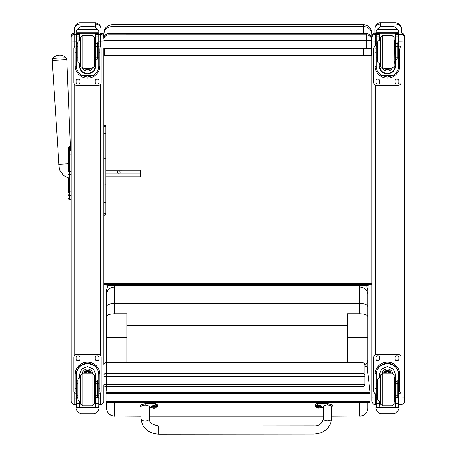 <?xml version="1.0" encoding="UTF-8"?>
<svg xmlns="http://www.w3.org/2000/svg" width="457" height="457" viewBox="0 0 457 457"><rect width="100%" height="100%" fill="white"/><g stroke="black" fill="none" stroke-linecap="round" stroke-linejoin="round"><path stroke-width="0.69" d="M103.865 374.78A2.719 2.691 0 0 1 106.298 373.3L106.298 362.601A2.719 2.691 180 0 0 103.865 364.08M364.806 384.057A2.719 0.411 180 0 1 362.087 384.474L362.087 386.782A2.719 2.719 0 0 0 364.806 384.057L364.806 375.991A2.719 2.691 180 0 0 362.087 373.3L362.087 376.402A2.719 0.411 0 0 0 364.52 376.174A2.719 0.411 0 0 0 364.806 375.991L364.806 365.292A2.719 2.691 0 0 0 362.087 362.601L106.298 362.572A2.719 2.719 0 0 0 103.865 364.069L103.865 363.681M103.865 384.246A2.719 0.411 0 0 0 106.298 384.474L106.298 376.402A2.719 0.411 180 0 1 103.865 376.174M106.298 386.748L106.298 384.474L362.087 384.474L362.087 376.402L106.298 376.402L106.298 373.3L362.087 373.3L362.087 362.601M103.865 391.558L103.865 385.285A2.719 2.719 0 0 0 106.298 386.782L362.087 386.748M103.865 355.586L103.859 284.345L103.865 354.838L103.859 284.345L371.895 284.328C371.701 284.802 368.976 285.185 363.732 285.465L112.028 285.476C106.772 285.197 104.053 284.814 103.859 284.34L103.859 214.276M371.884 36.611L371.884 42.992M371.101 36.72L371.884 36.994M363.721 48.459L363.721 55.32L371.421 55.446L371.415 48.402M371.421 55.446L104.316 55.463L112.016 55.331L112.011 48.471M104.316 48.431L104.316 55.463M363.721 55.32L112.016 55.331M103.848 33.001L103.848 37.006A8.163 0.668 -0 0 1 104.013 36.874M103.848 37.006L103.848 36.132M103.853 127.434L103.859 202.194L103.859 184.782L103.859 202.194L104.876 203.137L105.898 202.194L105.893 127.434A1.023 0.971 180 0 0 104.876 126.463A1.023 0.971 180 0 0 103.853 127.434L103.848 48.419L371.61 48.385L371.604 38.999A5.444 5.444 180 0 0 366.166 33.561L366.166 38.931M103.859 283.22L371.895 283.209M371.884 48.888L371.415 48.888M104.316 48.905L103.848 48.905M371.884 76.028L103.853 76.039M371.884 76.942L103.853 76.959M106.704 386.782L106.053 391.803L106.053 402.389L370.004 402.371L370.004 401.703L106.053 401.714M370.004 401.703L370.004 391.746L367.005 366.263L364.806 366.263M68.47 171.324L68.47 156.283M68.47 185.091L68.47 189.718M68.47 177.927L68.47 185.159L68.47 177.927L65.797 176.893L63.34 175.305L59.821 170.312L59.159 167.53L52.229 60.364L66.813 59.599L66.037 57.799L59.421 58.028L52.818 58.496L52.229 60.364M68.47 192.46L68.47 189.832L68.47 192.46M68.47 190.335L68.47 189.832M68.47 155.774L68.47 171.341L69.453 171.341L69.453 174.66L70.921 174.66L70.921 171.341L69.453 171.341L69.453 154.946A0.977 0.828 180 0 0 68.47 155.774L68.47 147.514M70.921 199.56L69.15 199.515M68.47 198.549A0.977 0.977 -0 0 0 69.453 199.532L69.453 174.66L68.47 174.665M68.47 198.578A0.977 0.977 -0 0 0 69.453 199.56A0.977 0.977 -0 0 1 68.47 198.578L68.504 198.829M68.47 194.911A0.977 0.828 -0 0 0 69.453 195.739L70.921 195.739L70.921 191.106L69.453 191.106A0.977 0.828 0 0 1 68.47 190.278M69.453 146.531L69.453 154.946L70.921 154.946L70.921 150.324L69.453 150.324A0.977 0.828 180 0 0 68.47 151.153M70.921 154.946L70.921 171.341M70.921 174.66L70.921 191.106M70.921 146.531L70.389 146.531L70.921 146.531L70.921 150.324M70.921 195.739L70.921 199.532M105.898 169.33L105.898 170.17L140.636 170.164L140.636 176.836L105.898 176.836L105.898 212.733A1.023 0.977 180 0 1 104.876 213.71A1.023 0.977 180 0 1 103.859 212.733L103.859 214.299C104.55 215.578 105.23 215.573 105.898 214.276L105.898 212.733A1.023 0.931 180 0 1 103.859 212.733L103.859 202.194M105.898 173.968L140.636 173.968M120.231 172.158A1.36 1.085 180 0 1 117.506 172.158A1.36 1.085 180 0 1 120.231 172.158M103.848 38.519A5.444 5.444 0 0 1 109.012 34.789L109.012 33.572A5.444 5.444 180 0 0 103.848 37.297A5.444 5.444 0 0 1 109.012 33.572L366.166 33.561L366.166 34.778A5.444 5.444 0 0 1 371.604 40.222L366.166 40.296L366.166 34.778L109.012 34.789L109.012 40.307L366.166 40.296L366.166 48.459M371.604 38.999L371.61 47.162L371.604 38.999A5.444 5.444 0 0 0 366.166 33.561L109.012 33.572M103.848 40.256L109.012 40.307L109.012 48.471M103.859 184.782L103.853 158.316L103.859 184.782L104.876 185.125L105.898 184.782L105.893 125.692L105.898 170.17M105.898 202.194L105.898 212.733L105.898 202.194M71.212 399.458L71.212 391.529M74.788 46.545L74.788 32.955A3.593 3.593 180 0 0 71.195 36.543L71.212 401.023L71.212 397.91L74.805 398.001L74.805 393.317M76.359 34.252L74.788 34.252A3.593 3.593 180 0 0 71.195 37.845L71.218 401.246C71.526 403.314 72.72 404.445 74.805 404.628L74.805 398.001L76.342 398.001M103.865 333.621L103.865 357.54M103.865 391.529L103.865 401.012C103.933 402.766 102.739 403.971 100.277 404.628L100.277 398.001L103.865 397.904M103.865 357.574L103.865 362.995M367.816 316.564L367.816 337.672L347.411 337.672L347.406 313.713L359.653 313.713C364.635 313.89 367.354 314.839 367.816 316.564L367.822 373.192L367.816 359.676L367.028 363.018L364.806 365.714M331.576 416.167L359.659 416.007A8.163 8.003 -0 0 0 367.822 408.004L367.822 402.371M106.59 402.389L106.59 408.015A8.163 8.003 -0 0 0 114.753 416.019L141.099 416.178M107.166 362.572L106.59 359.688L106.59 362.572L106.584 316.581C107.047 314.85 109.766 313.902 114.747 313.725L126.995 313.725L126.995 362.572M106.59 386.782L106.59 387.685M106.584 337.683L126.995 337.683M367.816 337.672L367.816 359.676M126.995 355.923L347.411 355.912L347.411 362.572L347.411 337.672M347.411 355.912L347.406 313.713M108.012 285.219L106.584 289.704L106.584 294.428C107.069 289.904 109.789 287.424 114.747 286.985L359.653 286.973C364.612 287.413 367.331 289.898 367.816 294.417L367.816 306.556C367.331 304.659 364.606 303.614 359.653 303.431L359.653 313.713M367.816 294.417L367.816 361.281M106.584 294.428L106.584 306.567C107.069 304.67 109.789 303.625 114.747 303.442L359.653 303.431L359.653 285.465M106.584 306.567L106.584 316.581M347.406 325.43L126.995 325.441M371.901 399.441L371.901 391.512M375.477 46.008L375.477 34.241A3.593 3.593 180 0 0 371.884 37.834L371.901 401.012L371.901 397.893L375.494 397.984L375.494 393.825M371.884 36.531L371.884 36.514C371.861 37.411 371.158 33.909 375.477 32.938A3.593 3.593 180 0 0 371.884 36.531L371.907 401.229C372.215 403.303 373.409 404.428 375.494 404.616L375.494 397.984L376.214 397.984M404.554 364.418L404.536 38.359A3.593 3.587 -0 0 0 404.536 38.325M404.554 333.604L404.554 357.523M404.554 357.603L404.554 382.412M404.554 357.557L404.554 364.275M400.966 391.849L400.966 404.616C403.428 403.954 404.622 402.748 404.559 401L404.536 36.611A3.593 3.587 180 0 1 404.536 36.617L404.536 36.611A3.593 3.582 -0 0 0 404.536 36.6M404.554 357.403L404.554 357.471A3.593 3.53 180 0 1 404.554 357.471L404.554 362.984M404.554 306.744L404.554 290.503M404.548 274.2L404.554 285.071M404.771 274.166L404.548 268.762M404.548 252.453L404.548 263.329M404.765 252.418L404.548 247.02M404.548 230.711L404.548 241.582M404.765 230.676L404.548 225.272M404.548 208.969L404.548 219.84M404.765 208.935L404.548 203.531M404.548 187.221L404.548 198.098M404.765 187.187L404.548 181.789M404.542 165.48L404.548 176.351M404.765 165.445L404.542 160.047M404.542 143.738L404.542 154.609M404.759 143.704L404.542 138.3M404.542 121.99L404.542 132.867M404.759 121.956L404.542 116.558M404.542 100.249L404.542 111.12M404.759 100.214L404.542 94.816M404.542 78.507L404.542 89.378M404.759 78.473L404.542 73.069M404.542 67.562L404.759 73.034M71.195 83.957L71.195 73.086M71.201 105.704L71.201 94.833M71.201 127.446L71.201 116.575M71.201 149.188L71.201 138.317M71.206 214.419L71.206 203.548M71.206 236.166L71.206 225.29M71.206 257.908L71.206 247.037M71.206 279.65L71.206 268.779M71.206 301.392L71.206 290.521M70.978 73.051L71.195 67.579M79.672 63.592L79.369 65.808L79.369 63.483L79.369 65.968L81.586 71.492L87.521 74.04L93.457 71.492L95.679 65.968L95.673 57.828L98.723 57.828L98.723 65.968C98.701 69.95 96.798 73.171 93.017 75.645L87.527 77.044L82.032 75.645L93.017 75.645M82.032 75.645C78.25 73.177 76.342 69.95 76.325 65.968L76.325 57.828L77.736 57.828M98.695 66.722L99.832 66.716L99.866 65.779L99.866 48.922L98.775 48.916L99.866 48.922L99.866 61.924M99.832 66.716A12.345 12.339 0 0 1 87.527 78.118A12.345 12.339 0 0 1 75.216 66.722L76.348 66.722M75.182 48.922L76.268 48.922L75.182 48.916L75.216 66.722M77.736 46.288L76.325 46.288L76.319 34.555L76.462 33.961L77.684 33.235M94.588 43.055L95.673 43.009M97.364 33.235L98.581 33.961L98.723 34.555L98.723 57.828M76.319 34.721A1.36 1.36 56.8 0 1 76.325 34.641L79.369 34.641L79.369 33.281L79.369 33.961M95.673 57.828L95.673 33.281M76.325 34.641L77.684 33.327L79.369 33.327M76.513 30.368L76.09 31.921L77.113 29.499L79.912 26.98L80.878 26.632L77.113 29.619L97.929 29.619L98.952 31.921L98.952 33.281L76.09 33.281L76.09 32.733L98.952 32.733M98.952 31.813L97.929 29.499L95.13 26.974L94.165 26.649L95.13 26.974M97.929 29.619L95.13 27.054M80.878 26.632L94.165 26.632L80.878 26.632M98.781 55.108L98.723 65.968M94.588 43.072L95.673 43.072M79.369 34.641L79.369 40.21M94.588 61.718L95.679 65.808M95.679 65.757A8.152 8.152 0 0 1 87.521 73.851A8.152 8.152 0 0 1 79.369 65.757M92.377 68.162A5.444 5.438 0 0 1 82.666 68.162M92.337 68.162A5.444 5.438 0 0 1 82.711 68.167M79.632 33.281L79.632 40.113M95.416 33.281L95.416 43.055M76.09 31.921L76.09 32.733M95.673 46.283L98.723 46.283M76.325 46.288L76.325 57.828M95.673 34.641L98.718 34.641A1.36 1.36 -56.8 0 1 98.723 34.715M98.718 34.641L97.364 33.281M76.513 30.47L77.113 29.619M98.723 45.866A2.719 2.719 0 0 1 101.128 48.568L101.128 82.574A2.719 2.719 0 0 1 98.409 85.293L76.639 85.293A2.719 2.719 0 0 1 73.92 82.574L73.914 48.573A2.719 2.719 0 0 1 76.325 45.871M79.872 80.872L79.872 82.231A1.868 1.868 0 0 1 77.998 84.105A1.868 1.868 0 0 1 76.13 82.231L76.13 80.872A1.868 1.868 0 0 1 77.998 79.004A1.868 1.868 0 0 1 79.872 80.872M98.918 80.872L98.918 82.231A1.868 1.868 0 0 1 97.05 84.105A1.868 1.868 0 0 1 95.176 82.231L95.176 80.872A1.868 1.868 0 0 1 97.05 79.004A1.868 1.868 0 0 1 98.918 80.872M76.13 48.916L76.13 48.91A1.868 1.868 0 0 1 76.325 48.082M98.723 48.076A1.868 1.868 0 0 1 98.918 48.91L98.918 48.916M73.914 48.545L73.914 48.545A2.719 2.719 0 0 1 76.325 45.843M98.723 45.837A2.719 2.719 0 0 1 101.128 48.539L101.128 48.539M79.872 82.209A1.868 1.868 0 0 1 77.998 84.077A1.868 1.868 0 0 1 76.13 82.203L76.13 82.203M98.918 82.209A1.868 1.868 0 0 1 97.05 84.077A1.868 1.868 0 0 1 95.176 82.203L95.176 82.203M86.716 68.173A2.571 2.571 180 0 0 88.327 68.173M86.499 68.173A2.571 2.571 180 0 0 88.549 68.173M86.036 68.173A2.782 2.782 180 0 0 89.012 68.173M85.705 68.173A2.976 2.971 180 0 0 89.344 68.173M85.379 68.173A3.188 3.188 180 0 0 89.669 68.173M94.325 39.982L94.325 65.991L94.308 37.44L92.148 35.52L92.148 68.173C94.216 66.808 94.942 66.076 94.325 65.991L94.588 39.988M80.723 65.991L80.718 39.599L80.723 65.991M77.736 43.998L77.736 60.987L77.736 43.998M97.307 59.187L97.307 42.707L97.307 59.187L95.679 60.393M97.307 43.998L97.307 42.707L97.307 43.998L95.673 43.466M76.325 48.579L76.325 55.108M77.753 383.583L76.342 383.583L76.336 374.717C76.359 370.621 78.261 367.342 82.049 364.88L87.538 363.401L93.028 364.88L82.049 364.88M93.028 364.88C96.815 367.342 98.718 370.621 98.741 374.717L98.741 383.583L95.69 383.583L95.69 374.717L93.474 369.067L87.538 366.491L81.603 369.067L79.387 374.717L79.387 377.899L79.387 374.706M99.883 391.923L98.792 391.923L99.883 391.923L99.883 374.449A12.345 12.339 180 0 0 87.538 362.11A12.345 12.339 180 0 0 75.194 374.449L75.194 374.449M76.336 374.717L76.376 373.586L75.234 373.586L75.199 391.923L76.285 391.923L75.199 391.923M75.234 373.586A12.345 12.339 0 0 1 87.538 362.19A12.345 12.339 0 0 1 99.849 373.586L98.701 373.586L98.792 386.274M99.883 374.529L99.849 373.586M98.741 405.787L98.741 405.947A1.36 1.36 -50.9 0 1 98.741 406.022L97.381 407.273L95.696 407.273L97.381 407.273M98.741 406.022L95.696 406.022L95.696 407.273M77.13 411.003L79.929 413.528L80.9 413.871L94.188 413.871L95.153 413.522L97.952 411.003L77.13 411.003L76.113 408.689L76.113 407.221L77.302 407.221L76.113 407.221M80.895 413.871L94.182 413.871M76.376 373.586A11.202 11.197 0 0 1 87.538 363.332A11.202 11.197 0 0 1 98.701 373.586M95.69 397.236L94.605 397.236M95.696 406.022L95.69 383.583M95.69 374.637L94.605 378.607M80.026 377.711L79.387 374.637M95.69 374.586A8.152 8.152 0 0 1 94.605 378.522M80.066 377.705A8.152 8.152 0 0 1 79.387 374.586M82.214 373.329A5.444 5.438 0 0 1 92.862 373.329M79.649 401.275L79.649 407.244L95.433 407.244L95.433 397.236M98.969 408.581L97.952 411.003M98.969 408.684L98.969 407.884L76.113 407.884M76.342 383.583L76.342 405.947A1.36 1.36 50.9 0 0 76.342 406.022L77.667 407.273L79.387 407.273L77.701 407.273M77.753 395.208L76.342 395.208M98.741 405.947L98.741 395.208L95.69 395.208M98.741 395.208L98.741 383.583M79.387 407.273L79.387 401.177M76.342 394.025A2.719 2.719 0 0 1 73.937 391.323L73.931 357.294A2.719 2.719 0 0 1 76.656 354.569L98.421 354.569A2.719 2.719 0 0 1 101.146 357.288L101.146 391.323A2.719 2.719 0 0 1 98.741 394.025M73.931 357.294L73.931 357.323A2.719 2.719 0 0 1 76.656 354.598L98.421 354.598A2.719 2.719 0 0 1 101.146 357.317L101.146 357.288M95.193 358.991L95.193 357.66A1.868 1.868 0 0 1 97.061 355.786A1.868 1.868 0 0 1 98.935 357.66L98.935 359.019A1.868 1.868 0 0 1 97.061 360.887A1.868 1.868 0 0 1 95.193 359.019L95.193 358.991A1.868 1.868 0 0 0 97.061 360.859A1.868 1.868 0 0 0 98.935 358.991M76.142 358.991L76.142 357.66A1.868 1.868 0 0 1 78.016 355.792A1.868 1.868 0 0 1 79.884 357.66L79.884 359.019A1.868 1.868 0 0 1 78.016 360.893A1.868 1.868 0 0 1 76.142 359.019L76.142 358.991A1.868 1.868 0 0 0 78.016 360.864A1.868 1.868 0 0 0 79.884 358.996M89.721 373.209A2.571 2.571 180 0 0 85.356 373.209M89.966 373.209A2.782 2.782 180 0 0 85.111 373.209M90.183 373.209A2.976 2.971 180 0 0 84.893 373.209M90.423 373.209A3.188 3.188 180 0 0 84.654 373.209M92.165 405.867L92.165 373.209L94.325 375.128L94.342 403.72L92.165 405.867L82.917 405.867C79.072 403.085 81.352 404.359 80.735 402.514L80.735 375.391C80.124 375.306 80.849 374.58 82.911 373.209L82.917 405.867M97.324 397.133L97.324 380.395L97.324 397.133L95.69 397.487M95.69 380.59L97.324 381.926L97.324 380.395L97.324 381.926M77.753 381.926L77.753 398.681L77.753 381.926M76.342 392.803L76.342 386.274M379.544 63.58L379.241 65.791L379.241 63.466L379.241 65.951L381.464 71.475L387.399 74.028L393.334 71.475L395.551 65.951L395.551 57.811L398.595 57.811L398.595 65.951C398.578 69.932 396.67 73.16 392.889 75.634L387.399 77.027L381.903 75.634L392.889 75.634M381.903 75.634C378.122 73.16 376.22 69.932 376.197 65.951L376.197 57.816L377.608 57.816M398.573 66.705L399.704 66.705L399.738 65.762L399.738 48.905L398.653 48.899L399.738 48.905L399.738 61.912M399.704 66.705A12.345 12.339 0 0 1 387.399 78.101A12.345 12.339 0 0 1 375.088 66.705L376.22 66.705M375.054 48.905L376.14 48.905L375.054 48.899L375.088 66.705M377.608 46.271L376.197 46.271L376.197 34.543L376.334 33.944L377.556 33.218M395.545 43.055L394.46 43.055L395.545 42.998M397.236 33.218L398.453 33.944L398.595 34.543L398.595 57.811M376.197 34.703A1.36 1.36 56.8 0 1 376.197 34.623L379.241 34.623L379.241 33.264L379.241 33.944M395.551 57.811L395.545 33.264M376.197 34.623L377.556 33.31L379.241 33.31M376.385 30.351L375.968 31.904L376.985 29.488L379.784 26.963L380.75 26.615L376.985 29.602L397.801 29.602L398.824 31.904L398.824 33.264L375.968 33.264L375.968 32.715L398.824 32.715M398.824 31.801L397.801 29.482L395.002 26.963L394.037 26.632L395.002 26.963M397.801 29.602L395.002 27.037M380.75 26.615L394.037 26.615M398.653 55.097L398.595 65.951M379.241 34.623L379.241 40.193M394.46 61.706L395.551 65.791M395.551 65.739A8.152 8.152 0 0 1 387.399 73.84A8.152 8.152 0 0 1 379.241 65.739M392.255 68.144A5.444 5.438 0 0 1 382.543 68.144M392.209 68.15A5.444 5.438 0 0 1 382.583 68.15M379.504 33.264L379.504 40.096M395.288 33.264L395.288 43.044M375.968 31.904L375.968 32.715M395.551 46.271L398.595 46.271M376.197 46.271L376.197 57.816M395.545 34.623L398.595 34.623A1.36 1.36 -56.8 0 1 398.595 34.703M398.595 34.623L397.236 33.264M376.385 30.459L376.985 29.602M401 82.528L401 82.528A2.719 2.719 0 0 1 401 82.534L401 82.557A2.719 2.719 0 0 1 398.281 85.276L376.511 85.276A2.719 2.719 0 0 1 373.792 82.557L373.792 48.556A2.719 2.719 0 0 1 376.197 45.854M398.595 45.854A2.719 2.719 0 0 1 401 48.556L401 82.557M379.744 80.86L379.744 82.22A1.868 1.868 0 0 1 377.87 84.088A1.868 1.868 0 0 1 376.002 82.22L376.002 80.86A1.868 1.868 0 0 1 377.87 78.987A1.868 1.868 0 0 1 379.744 80.86M398.79 80.855L398.79 82.22A1.868 1.868 0 0 1 396.922 84.088A1.868 1.868 0 0 1 395.048 82.22L395.048 80.855A1.868 1.868 0 0 1 396.922 78.987A1.868 1.868 0 0 1 398.79 80.855M376.002 48.893L376.002 48.893A1.868 1.868 0 0 1 376.197 48.065M398.79 48.893L398.79 48.899A1.868 1.868 0 0 0 398.595 48.065M373.792 48.528L373.792 48.528A2.719 2.719 0 0 1 376.197 45.826M398.595 45.826A2.719 2.719 0 0 1 401 48.528L401 48.528M379.744 82.191A1.868 1.868 0 0 1 377.87 84.059A1.868 1.868 0 0 1 376.002 82.191L376.002 82.191M398.79 82.191A1.868 1.868 0 0 1 396.922 84.059A1.868 1.868 0 0 1 395.048 82.191L395.048 82.191M386.593 68.156A2.571 2.571 180 0 0 388.204 68.156M386.371 68.156A2.571 2.571 180 0 0 388.421 68.156M385.908 68.156A2.782 2.782 180 0 0 388.884 68.156M385.577 68.156A2.976 2.971 180 0 0 389.215 68.156M385.251 68.156A3.188 3.188 180 0 0 389.541 68.156M394.197 39.965L394.197 65.974L394.18 37.423L392.02 35.503L392.02 68.156C394.088 66.791 394.814 66.065 394.197 65.974L394.46 39.97M380.595 65.974L380.59 39.588L380.595 65.974M377.608 43.986L377.613 60.97L377.608 43.986M397.179 59.17L397.179 42.69L397.179 59.17L395.551 60.381M397.179 43.986L397.179 42.69L397.179 43.986L395.545 43.449M376.197 48.568L376.197 55.097M377.625 383.572L376.214 383.572L376.214 374.7C376.231 370.61 378.133 367.325 381.921 364.863L387.41 363.384L392.9 364.863L381.921 364.863M392.9 364.863C396.687 367.325 398.59 370.604 398.613 374.7L398.613 383.566L395.562 383.566L395.562 374.7L393.346 369.05L387.41 366.474L381.475 369.05L379.259 374.7L379.259 377.888L379.259 374.689M399.755 391.906L398.67 391.906L399.755 391.906L399.755 374.437A12.345 12.339 180 0 0 387.41 362.098A12.345 12.339 180 0 0 375.071 374.437L375.071 374.437M376.214 374.7L376.248 373.575L375.106 373.575L375.071 391.912L376.157 391.906L375.071 391.906M375.106 373.575A12.345 12.339 0 0 1 387.41 362.173A12.345 12.339 0 0 1 399.721 373.575L398.573 373.575L398.67 386.256M399.755 374.512L399.721 373.575M398.613 405.77L398.613 405.93A1.36 1.36 -50.9 0 1 398.613 406.005L397.253 407.256L395.568 407.256L397.253 407.256M398.613 406.005L395.568 406.005L395.568 407.256M377.002 410.986L379.801 413.511L380.767 413.859L394.06 413.853L395.025 413.511L397.824 410.986L377.002 410.986L375.985 408.672L375.985 407.21L377.174 407.21L375.985 407.21M376.248 373.575A11.202 11.197 0 0 1 387.41 363.315A11.202 11.197 0 0 1 398.573 373.575M395.568 397.219L394.477 397.219M395.568 406.005L395.562 383.566M395.562 374.62L394.477 378.59M379.904 377.693L379.259 374.62M395.562 374.569A8.152 8.152 0 0 1 394.477 378.505M379.938 377.688A8.152 8.152 0 0 1 379.259 374.569M382.086 373.312A5.444 5.438 0 0 1 392.734 373.312M379.521 401.257L379.259 407.21L395.568 407.204L395.305 397.219M398.841 408.564L397.824 410.986M398.841 408.672L398.841 407.873L375.985 407.873M376.214 383.572L376.214 405.93A1.36 1.36 50.9 0 0 376.214 406.01L377.539 407.256L379.259 407.256L377.573 407.256M377.625 395.191L376.214 395.191M398.613 405.93L398.613 395.191L395.568 395.191M398.613 395.191L398.613 383.566M379.259 407.256L379.259 401.16M376.214 394.008A2.719 2.719 0 0 1 373.809 391.306L373.803 357.277A2.719 2.719 0 0 1 376.528 354.558L398.293 354.558A2.719 2.719 0 0 1 401.018 357.277L401.018 391.306A2.719 2.719 0 0 1 398.613 394.008M373.803 357.277L373.803 357.305A2.719 2.719 0 0 1 376.528 354.586L398.293 354.581A2.719 2.719 0 0 1 401.018 357.305L401.018 357.277M395.065 358.974L395.065 357.642A1.868 1.868 0 0 1 396.933 355.774A1.868 1.868 0 0 1 398.807 357.642L398.807 359.002A1.868 1.868 0 0 1 396.933 360.876A1.868 1.868 0 0 1 395.065 359.002L395.065 358.974A1.868 1.868 0 0 0 396.933 360.847A1.868 1.868 0 0 0 398.807 358.979M376.014 358.979L376.014 357.642A1.868 1.868 0 0 1 377.888 355.774A1.868 1.868 0 0 1 379.756 357.642L379.756 359.002A1.868 1.868 0 0 1 377.888 360.876A1.868 1.868 0 0 1 376.014 359.008L376.014 358.979A1.868 1.868 0 0 0 377.888 360.847A1.868 1.868 0 0 0 379.756 358.979M389.593 373.198A2.571 2.571 180 0 0 385.228 373.198M389.838 373.198A2.782 2.782 180 0 0 384.983 373.198M390.055 373.198A2.976 2.971 180 0 0 384.765 373.198M390.295 373.198A3.188 3.188 180 0 0 384.526 373.198M392.037 405.85L392.037 373.203L394.197 375.117L394.214 403.708L392.037 405.85L382.789 405.85C378.944 403.074 381.229 404.342 380.612 402.497L380.607 375.38C379.996 375.288 380.721 374.563 382.783 373.198L382.789 405.85M397.196 397.116L397.196 380.384L397.196 397.116L395.568 397.476M395.562 380.578L397.196 381.909L397.196 380.384L397.196 381.909M377.625 381.909L377.625 398.664L377.625 381.909M376.214 392.792L376.214 386.256M404.536 38.582L404.536 38.131L404.588 38.577M404.605 328.143L404.611 354.803L404.554 328.132M404.611 349.057L404.554 349.668M404.611 349.011L404.554 349.611M404.611 348.891L404.554 349.445M404.611 348.491L404.554 348.959M404.611 347.891L404.554 348.485M404.611 354.575L404.554 355.192M79.901 26.98L79.901 24.084L95.547 24.084C99.22 24.729 101.037 26.437 100.991 29.202L100.991 33.024L100.991 29.202C101.123 25.94 99.306 23.827 95.547 22.867L79.901 22.867C76.845 22.833 75.028 24.946 74.462 29.208C74.417 26.437 76.233 24.729 79.901 24.084L79.901 22.867M74.462 29.208L74.462 32.967L74.462 29.208M380.321 26.717L380.321 24.067L395.968 24.067C399.635 24.712 401.452 26.42 401.406 29.191L401.412 32.967L401.406 29.191C401.537 25.923 399.726 23.81 395.968 22.85L380.321 22.85C377.259 22.816 375.448 24.929 374.877 29.191C374.831 26.426 376.648 24.718 380.321 24.067L380.321 22.85M374.877 29.191L374.877 32.984L374.877 29.191M141.11 418.766A4.084 2.268 -0.2 0 0 141.11 418.778C142.327 428.272 148.239 433.396 158.842 434.15L158.836 425.987L158.842 434.15L158.836 425.987L313.942 425.85L313.948 434.013C324.487 433.253 330.371 428.152 331.588 418.709L331.588 418.583A4.084 2.268 179.8 0 1 327.503 420.863A4.084 2.268 179.8 0 1 323.425 418.612L323.379 406.147C326.092 404.696 328.817 404.696 331.542 406.153L331.588 418.583A4.084 2.268 179.8 0 1 331.588 418.595M318.443 407.45L319.334 407.907L318.815 408.09L319.334 407.981A3.479 3.456 -4.6 0 0 320.031 407.758L320.031 407.69A3.479 3.342 179.6 0 1 319.334 407.907L318.78 407.45L317.895 407.907A3.479 3.342 178.2 0 1 317.204 407.695L317.204 407.764A3.479 3.456 -0.9 0 0 317.901 407.987L318.815 408.09A3.479 3.479 0 0 0 321.151 406.993L321.151 406.993A2.576 0.503 -0 0 0 318.615 406.399A2.576 0.503 -0 0 0 316.078 406.998L316.078 406.998A11.219 2.199 -0 0 1 315.216 406.153A11.219 2.199 -0 0 1 317.227 404.896L327.435 404.885L332.222 406.153L331.542 406.804M323.385 407.416L320.677 407.421M332.222 406.153L332.222 404.816L327.435 403.554L317.227 403.56A11.219 2.199 180 0 0 315.216 404.816L315.216 406.153M317.227 404.896L317.227 403.56M141.064 406.964L140.379 406.307L145.115 405.051L155.323 405.039A11.219 2.199 -0 0 1 157.391 406.313A11.219 2.199 -0 0 1 156.5 407.17M151.935 407.57L149.228 407.57M149.273 418.749L149.228 406.313C146.497 404.862 143.778 404.862 141.064 406.307L141.11 418.778A4.084 2.268 -0.2 0 0 145.2 421.028A4.084 2.268 -0.2 0 0 149.273 418.749C149.045 422.359 152.232 424.77 158.836 425.987M157.391 406.313L157.391 404.976A11.219 2.199 180 0 0 155.323 403.708L145.115 403.714L140.379 404.976L140.379 406.307M155.323 405.039L155.323 403.708M315.941 406.159A2.679 0.526 -0 0 1 318.615 405.633A2.679 0.526 -0 0 1 321.294 406.159L321.294 406.656A2.679 0.526 180 0 0 318.615 406.13A2.679 0.526 180 0 0 315.941 406.656L315.941 406.159M318.42 407.81L318.449 407.467L317.895 407.907L318.426 408.09L318.483 407.461M318.792 408.004L318.455 408.004L318.792 408.004M318.803 407.81L318.78 407.45M151.307 406.302A2.679 0.526 -0 0 1 153.986 405.782A2.679 0.526 -0 0 1 156.665 406.302L156.665 406.799A2.679 0.526 180 0 0 153.986 406.279A2.679 0.526 180 0 0 151.307 406.799L151.307 406.302M151.307 406.799L151.45 407.141A2.576 0.503 -0 0 1 153.986 406.547A2.576 0.503 -0 0 1 156.523 407.141L156.665 406.799M153.815 407.598L153.272 408.13L154.706 408.13A3.479 3.456 -4.6 0 0 155.403 407.907L155.397 407.838A3.479 3.342 179.6 0 1 154.706 408.055L154.152 407.598L153.266 408.055A3.479 3.342 178.2 0 1 152.575 407.844L152.575 407.907A3.479 3.456 -0.9 0 0 153.272 408.13L153.798 408.232L153.855 407.61M154.129 407.61L154.18 408.232L154.706 408.13L154.146 407.598M154.163 408.152L153.826 408.152L154.163 408.152M371.884 34.583A8.163 7.992 -0 0 0 363.721 26.592L112.011 26.603L112.011 24.821L363.721 24.809L363.721 33.561L363.721 28.3M112.011 33.572L112.011 26.603A8.163 7.992 180 0 0 103.848 34.595L104.059 31.145C105.247 27.197 107.898 25.089 112.011 24.821M370.004 392.449L106.053 392.46M370.004 393.368L106.053 393.386M68.47 163.709L58.867 164.309M103.853 134.352L103.853 158.316L103.853 134.352A1.023 0.823 180 0 1 105.893 134.352M105.898 192.42L105.898 208.489L105.898 192.42A1.023 0.383 -0 0 1 105.898 192.426L105.898 176.836L105.898 192.42M105.893 127.434L105.898 145.515A1.023 0.6 -0 0 0 105.893 145.503M103.853 125.555L105.893 125.544L105.898 145.515M105.898 158.316L103.853 158.316M76.325 41.233L71.195 41.141L71.195 37.845M74.805 355.295L74.788 84.568M74.788 32.955L76.09 32.955L74.788 32.95C70.469 33.927 71.172 37.428 71.195 36.531L71.195 36.543M103.848 36.629L103.848 36.537C103.773 37.897 104.876 34.126 100.254 32.95L98.952 32.95L100.254 32.95L100.26 46.545L100.26 36.937M98.689 34.252L100.254 34.252A3.593 3.593 0 0 1 103.848 37.845M98.723 41.233L103.848 41.141M98.741 398.001L100.277 398.001L100.277 393.317M100.26 84.568L100.272 355.295M100.254 32.95A3.593 3.593 0 0 1 103.848 36.537M100.277 403.011L100.277 394.934M359.659 402.371L359.659 416.007L331.576 416.007M323.413 416.007L149.262 416.019M141.099 416.019L114.753 416.019L114.753 402.389M367.816 361.338L367.816 289.818L366.457 285.317M114.747 313.725L114.747 285.476M375.494 404.588L376.214 404.616M376.197 41.216L371.884 41.124L371.884 37.834M375.494 354.758L375.477 85.076M376.231 34.241L375.477 34.241L375.477 32.938L375.968 32.938L375.477 32.938M400.966 402.994L400.966 394.917M404.554 362.572L404.554 364.458M404.536 38.359L404.536 36.526C404.462 37.88 405.565 34.109 400.949 32.933L398.824 32.933L400.949 32.938A3.593 3.593 0 0 1 404.536 36.531M400.949 32.938L400.943 34.241A3.593 3.593 0 0 1 404.536 37.828M398.561 34.241L400.943 34.241L400.949 41.216L404.536 41.124M398.613 397.984L404.554 397.893M398.595 41.216L400.949 41.216L400.949 47.985M400.949 83.1L400.96 356.734M404.554 382.029A3.593 3.593 180 0 0 404.554 381.989L404.554 363.663M95.673 33.321L97.364 33.321M80.878 26.649L94.165 26.649M98.775 52.275L99.866 52.275M75.182 52.275L76.268 52.275M76.09 33.281L98.952 33.281M95.673 43.604L98.723 43.604M76.325 43.604L77.736 43.604M76.319 36.88L79.369 36.88M95.673 36.88L98.723 36.88M85.322 68.173A3.353 3.348 180 0 0 86.59 68.864M88.458 68.864A3.353 3.348 180 0 0 89.726 68.173M84.522 68.173A3.924 3.924 180 0 0 90.526 68.173M84.317 68.173A4.084 4.084 180 0 0 90.732 68.173L87.635 69.727L84.317 68.173M82.894 35.52C80.832 36.92 80.106 37.645 80.718 37.697L80.723 65.991C80.049 65.859 80.775 66.585 82.9 68.173L82.894 35.52L92.148 35.52M80.718 39.982L80.461 63.706M76.285 388.599L75.199 388.599M99.883 388.593L98.792 388.593M98.969 407.221L97.781 407.221L98.969 407.221M98.969 407.313L76.113 407.318M77.753 397.396L76.342 397.396M98.741 397.39L95.69 397.39M98.741 403.788L95.696 403.788M79.387 403.788L76.342 403.788M79.387 406.022L76.342 406.022M90.497 373.209A3.188 3.188 180 0 0 84.579 373.209M90.675 373.209A3.353 3.348 180 0 0 84.402 373.209M91.28 373.209A3.924 3.924 180 0 0 83.797 373.209M91.451 373.209A4.084 4.084 180 0 0 83.625 373.209M94.605 377.676L94.605 401.4L94.605 377.676M80.735 377.676L80.735 401.4M395.545 33.31L397.236 33.31M398.653 52.258L399.738 52.258M375.054 52.258L376.14 52.258M375.968 33.264L398.824 33.264M395.545 43.586L398.595 43.586M376.197 43.592L377.608 43.592M376.197 36.863L379.241 36.863M395.545 36.863L398.595 36.863M385.194 68.156A3.353 3.348 180 0 0 386.462 68.847M388.33 68.847A3.353 3.348 180 0 0 389.598 68.156M384.394 68.156A3.924 3.924 180 0 0 390.398 68.156M384.188 68.156A4.084 4.084 180 0 0 390.604 68.156L387.507 69.71L384.188 68.156M382.766 35.503C380.704 36.903 379.978 37.628 380.59 37.68L380.595 65.979C379.921 65.842 380.647 66.568 382.772 68.156L382.766 35.503L392.02 35.503M380.333 39.965L380.333 63.689C378.602 63.386 377.693 62.506 377.613 61.055L377.608 42.69C377.711 43.861 376.739 40.936 380.333 39.965L380.59 39.965M394.054 413.853L380.772 413.853M376.157 388.581L375.071 388.581M399.755 388.581L398.67 388.581M398.841 407.204L397.653 407.204L398.841 407.204M398.841 407.301L375.985 407.301M377.625 397.379L376.214 397.379M398.613 397.379L395.568 397.379M398.613 403.771L395.568 403.771M379.259 403.771L376.214 403.771M379.259 406.01L376.214 406.01M390.369 373.198A3.188 3.188 180 0 0 384.457 373.198M390.546 373.198A3.353 3.348 180 0 0 384.28 373.198M391.152 373.198A3.924 3.924 180 0 0 383.669 373.198M391.323 373.198A4.084 4.084 180 0 0 383.497 373.198M382.783 373.198L392.037 373.198M394.477 377.665L394.477 401.389L394.477 377.665M380.607 377.659L380.612 401.389M404.594 40.49A3.593 3.587 180 0 1 404.594 40.507L404.594 48.493A3.593 0.725 180 0 1 404.594 48.493L404.594 67.567M401 47.768L401 36.92M95.547 27.243L95.547 22.867M395.968 27.626L395.968 22.85M327.435 404.885L327.435 403.554M145.115 405.051L145.115 403.714M318.815 408.09L318.757 407.461M106.298 362.572L362.087 362.572A2.719 2.719 0 0 1 364.806 365.292M363.721 24.809C368.262 25.181 370.97 27.597 371.832 32.07L371.884 36.12M68.99 199.446L68.613 199.081M70.544 150.324L66.813 59.599M66.037 57.799A8.843 8.843 0 0 0 52.818 58.496M74.805 404.628L76.342 404.628M98.741 404.628L100.277 404.628M103.865 364.332L103.865 362.59M149.262 416.178L323.413 416.167M359.659 416.167A8.163 8.163 0 0 0 367.822 408.004M106.59 408.015A8.163 8.163 0 0 0 114.753 416.178M398.613 404.616L400.966 404.616M404.554 382.372L404.554 381.989M404.771 285.037L404.771 290.469M404.765 263.289L404.765 268.727M404.765 241.547L404.765 246.986M404.765 219.806L404.765 225.238M404.765 198.058L404.765 203.496M404.765 176.316L404.765 181.755M404.759 154.575L404.765 160.007M404.759 132.833L404.759 138.265M404.759 111.085L404.759 116.524M404.759 89.344L404.759 94.776M70.989 279.615L70.989 290.486M70.989 257.874L70.989 268.745M70.989 236.126L70.989 247.003M70.989 214.384L70.989 225.255M70.984 192.643L70.984 203.514M70.984 127.412L70.984 138.282M70.984 105.67L70.984 116.541M70.978 83.922L70.978 94.793M70.989 306.796L70.989 301.357M70.984 153.598L70.984 149.153M82.9 68.173L92.148 68.173M80.461 39.982C76.862 40.947 77.839 43.878 77.736 42.701L77.741 61.072C77.821 62.523 78.73 63.403 80.461 63.712L80.718 63.712M92.165 373.209L82.911 373.209M80.478 377.676C76.879 378.642 77.856 381.572 77.753 380.395L77.759 398.767C77.839 400.212 78.747 401.092 80.478 401.4M382.772 68.156L392.02 68.156M380.35 377.659C376.757 378.625 377.728 381.555 377.625 380.378L377.631 398.75C377.711 400.201 378.619 401.08 380.35 401.389M404.605 306.807L404.611 355.575M100.991 33.024L100.991 29.202M401.412 32.967L401.406 29.191M323.425 418.612C321.996 423.788 318.832 426.198 313.942 425.85M158.842 434.15L313.948 434.013M318.426 408.09A3.479 3.479 0 0 1 316.078 406.998L315.941 406.656M321.151 406.993L321.294 406.656M151.45 407.141A3.479 3.479 0 0 0 153.798 408.232M154.186 408.232A3.479 3.479 0 0 0 156.523 407.141M153.792 407.958L153.82 407.61L154.175 407.952"/></g></svg>
